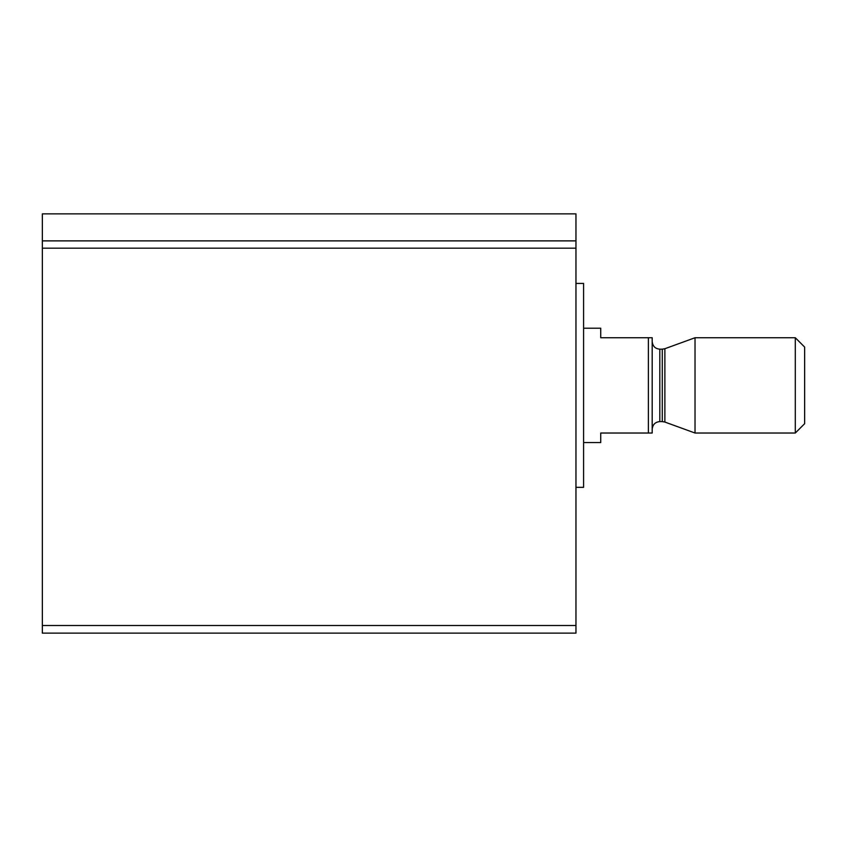 <?xml version="1.0" encoding="UTF-8"?>
<svg xmlns="http://www.w3.org/2000/svg" width="847" height="847" viewBox="0 0 847 847"><rect width="100%" height="100%" fill="white"/><g stroke="black" fill="none" stroke-linecap="round" stroke-linejoin="round"><path stroke-width="1.27" d="M42.35 625.51L42.35 213.868L575.96 213.868L575.96 633.133L42.35 633.133L42.35 625.51L575.96 625.51M575.96 487.343L583.583 487.343L583.583 283.427L575.96 283.427M648.379 337.741L648.379 433.029L652.19 433.029L652.19 337.741L600.735 337.741L600.735 328.213L583.583 328.213M648.379 433.029L600.735 433.029L600.735 442.558L583.583 442.558M795.301 433.029L804.65 423.68L804.65 347.09L795.301 337.741L695.027 337.741L695.027 433.029L795.301 433.029L795.301 337.741M42.35 240.876L575.96 240.876M42.35 248.182L575.96 248.182M664.874 348.72L662.269 349.176L662.269 421.594L664.874 422.05L664.874 348.72L695.027 337.741M662.269 421.594L659.813 421.594L659.813 349.176C655.229 348.763 652.688 346.222 652.19 341.553M664.874 422.05L695.027 433.029M662.269 349.176L659.813 349.176M659.813 421.594C655.229 422.007 652.688 424.548 652.19 429.217"/></g></svg>
